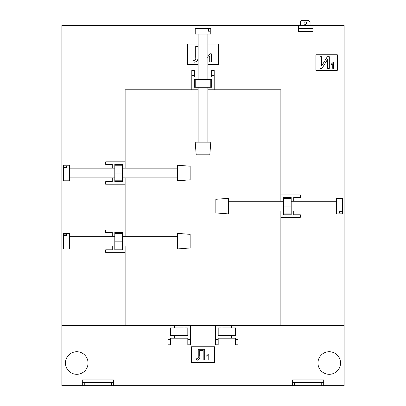 <?xml version="1.0" encoding="UTF-8"?>
<svg xmlns="http://www.w3.org/2000/svg" width="406" height="406" viewBox="0 0 406 406"><rect width="100%" height="100%" fill="white"/><g stroke="black" fill="none" stroke-linecap="round" stroke-linejoin="round"><path stroke-width="0.61" d="M177.498 246.021L125.129 246.021L125.129 325.353L61.864 325.353L61.864 25.558L312.99 25.558L312.99 28.476L298.39 28.476L298.39 25.558L298.39 31.394L312.99 31.394L312.99 25.558L344.136 25.558L344.136 385.7L321.75 385.7L321.75 382.782L323.699 382.782L323.699 385.7M303.937 23.122A1.264 1.264 0 0 0 305.205 24.39A1.264 1.264 0 0 0 306.469 23.122A1.264 1.264 0 0 0 305.205 21.858A1.264 1.264 0 0 0 303.937 23.122M207.867 64.493L218.575 64.493L218.575 44.051L207.867 44.051M198.133 44.051L187.425 44.051L187.425 64.493L198.133 64.493M337.325 54.759L315.909 54.759L315.909 70.329L337.325 70.329L337.325 54.759M292.548 382.406L323.699 382.406L323.699 379.94L292.548 379.94L292.548 382.782L294.497 382.782L294.497 385.7L113.452 385.7L113.452 379.94L82.301 379.94L82.301 385.7L61.864 385.7L61.864 325.353L344.136 325.353L280.871 325.353L280.871 210.983L283.398 210.983L283.398 214.779L291.188 214.779L291.188 210.983L293.716 210.983L293.716 214.779L300.338 214.779L300.338 217.306L295.081 217.306L295.081 214.779M105.661 249.817L105.661 252.349L110.919 252.349L110.919 249.817L105.661 249.817M105.661 229.963L105.661 232.491L110.919 232.491L110.919 229.963L105.661 229.963M177.498 177.889L125.129 177.889L125.129 236.287L122.602 236.287L122.602 232.491L114.812 232.491L114.812 236.287L112.284 236.287L112.284 232.491L110.919 232.491M105.661 181.685L105.661 184.212L110.919 184.212L110.919 181.685L105.661 181.685M105.661 161.827L105.661 164.359L110.919 164.359L110.919 161.827L105.661 161.827M198.133 142.166L198.133 89.797L125.129 89.797L125.129 168.155L122.602 168.155L122.602 164.359L114.812 164.359L114.812 168.155L112.284 168.155L112.284 164.359L110.919 164.359M194.337 70.329L191.805 70.329L191.805 75.587L194.337 75.587L194.337 70.329M214.195 70.329L211.663 70.329L211.663 75.587L214.195 75.587L214.195 70.329M228.502 201.249L280.871 201.249L280.871 89.797L207.867 89.797L207.867 87.27L211.663 87.27L211.663 79.48L207.867 79.48L207.867 76.947L211.663 76.947L211.663 75.587M300.338 197.453L300.338 194.921L295.081 194.921L295.081 197.453L300.338 197.453M333.504 68.386L333.504 62.544L333.022 62.544L331.408 64.006L331.408 64.696L332.758 63.833L332.758 68.386L333.504 68.386M320.029 56.703L320.029 68.386L322.034 68.386L327.667 59.159L327.667 68.386L329.312 68.386L329.312 56.703L327.322 56.703L321.674 65.955L321.674 56.703L320.029 56.703M207.73 57.454L209.724 56.14L209.724 61.961L211.298 61.961L211.298 53.785L210.034 53.785L207.73 55.881M198.133 46.386L195.712 46.386L195.712 57.358C195.996 58.916 195.504 59.921 194.235 60.362L193.317 60.164L192.916 61.961L194.662 62.159C197.402 61.392 198.483 59.403 197.91 56.19L198.133 48.182M310.067 25.558L310.067 21.858L308.514 20.3L301.891 20.3L300.338 21.858L300.338 25.558M198.133 89.797L198.133 87.27L194.337 87.27L194.337 79.48L198.133 79.48L198.133 34.119M214.195 89.797L214.195 75.587M198.133 76.947L194.337 76.947L194.337 75.587M191.805 89.797L191.805 75.587M198.133 79.48L207.867 79.48M198.133 87.27L207.867 87.27M203 87.27L203 79.48M210.785 87.27L210.785 79.48M195.215 87.27L195.215 79.48M125.129 177.889L122.602 177.889L122.602 181.685L114.812 181.685L114.812 177.889L69.456 177.889M125.129 161.827L110.919 161.827M112.284 177.889L112.284 181.685L110.919 181.685M125.129 184.212L110.919 184.212M114.812 177.889L114.812 168.155M122.602 177.889L122.602 168.155M122.602 173.022L114.812 173.022M122.602 165.232L114.812 165.232M122.602 180.807L114.812 180.807M125.129 246.021L122.602 246.021L122.602 249.817L114.812 249.817L114.812 246.021L69.456 246.021M125.129 229.963L110.919 229.963M112.284 246.021L112.284 249.817L110.919 249.817M125.129 252.349L110.919 252.349M114.812 246.021L114.812 236.287M122.602 246.021L122.602 236.287M122.602 241.154L114.812 241.154M122.602 233.369L114.812 233.369M122.602 248.944L114.812 248.944M280.871 201.249L283.398 201.249L283.398 197.453L291.188 197.453L291.188 201.249L336.544 201.249M280.871 217.306L295.081 217.306M293.716 201.249L293.716 197.453L295.081 197.453M280.871 194.921L295.081 194.921M291.188 201.249L291.188 210.983M283.398 201.249L283.398 210.983M283.398 206.116L291.188 206.116M283.398 213.901L291.188 213.901M283.398 198.326L291.188 198.326M231.714 325.353L231.714 327.881L218.184 327.881L218.184 335.671L221.98 335.671L221.98 338.198L218.184 338.198L218.184 344.821L215.652 344.821L215.652 339.563L218.184 339.563M235.51 339.563L238.043 339.563L238.043 344.821L235.51 344.821L235.51 338.198L221.98 338.198M221.98 335.671L235.51 335.671L235.51 327.881L231.714 327.881M184.019 325.353L184.019 327.881L170.49 327.881L170.49 335.671L174.286 335.671L174.286 338.198L170.49 338.198L170.49 344.821L167.957 344.821L167.957 339.563L170.49 339.563M187.816 339.563L190.348 339.563L190.348 344.821L187.816 344.821L187.816 338.198L174.286 338.198M174.286 335.671L187.816 335.671L187.816 327.881L184.019 327.881M340.538 363.02A11.292 11.292 0 0 0 329.246 351.728A11.292 11.292 0 0 0 317.954 363.02A11.292 11.292 0 0 0 329.246 374.312A11.292 11.292 0 0 0 340.538 363.02M88.046 363.02A11.292 11.292 0 0 1 76.754 374.312A11.292 11.292 0 0 1 65.462 363.02A11.292 11.292 0 0 1 76.754 351.728A11.292 11.292 0 0 1 88.046 363.02M214.683 346.765L191.317 346.765L191.317 362.34L214.683 362.34L214.683 346.765M198.235 349.297L198.235 356.838C198.427 357.914 198.092 358.599 197.214 358.904L196.585 358.767L196.311 360.005L197.509 360.142C199.392 359.614 200.138 358.244 199.742 356.037L199.742 350.53L203.173 350.53L203.173 360.005L204.685 360.005L204.685 349.297L198.235 349.297M208.917 360.005L208.917 354.164L208.435 354.164L206.816 355.626L206.816 356.316L208.166 355.453L208.166 360.005L208.917 360.005M323.699 382.406L323.699 382.782M294.497 385.7L321.75 385.7M294.497 382.782L321.75 382.782M292.548 385.7L292.548 382.782M113.452 382.782L111.503 382.782L111.503 385.7L84.25 385.7L84.25 382.782L82.301 382.782M82.301 385.7L84.25 385.7M111.503 385.7L113.452 385.7M111.503 382.782L84.25 382.782M167.957 325.353L167.957 339.563M174.286 325.353L174.286 327.881M190.348 325.353L190.348 339.563M184.019 335.671L184.019 338.198M215.652 325.353L215.652 339.563M221.98 325.353L221.98 327.881M238.043 325.353L238.043 339.563M231.714 335.671L231.714 338.198M203 154.818L196.184 154.818L195.215 142.166L210.785 142.166L209.816 154.818L203 154.818M198.534 34.119L195.215 34.119L195.215 28.283L210.785 28.283L210.785 34.119L198.534 34.119M210.019 31.201L208.567 31.201L210.019 31.201L210.019 28.283M208.567 28.283L208.567 31.201M190.15 173.022L190.15 179.833L177.498 180.807L177.498 165.232L190.15 166.206L190.15 173.022M69.456 177.488L69.456 180.807L63.615 180.807L63.615 165.232L69.456 165.232L69.456 177.488M66.533 166.003L66.533 167.455L66.533 166.003L63.615 166.003M63.615 167.455L66.533 167.455M190.15 241.154L190.15 247.97L177.498 248.944L177.498 233.369L190.15 234.343L190.15 241.154M69.456 245.62L69.456 248.944L63.615 248.944L63.615 233.369L69.456 233.369L69.456 245.62M66.533 234.135L66.533 235.587L66.533 234.135L63.615 234.135M63.615 235.587L66.533 235.587M215.85 206.116L215.85 199.3L228.502 198.326L228.502 213.901L215.85 212.927L215.85 206.116M336.544 201.65L336.544 198.326L342.385 198.326L342.385 213.901L336.544 213.901L336.544 201.65M339.467 213.135L339.467 211.683L339.467 213.135L342.385 213.135M342.385 211.683L339.467 211.683M113.452 382.406L82.301 382.406M207.867 142.166L207.867 89.797M207.867 76.947L207.867 34.119M177.498 168.155L125.129 168.155M112.284 168.155L69.456 168.155M190.15 166.206L177.498 165.232M177.498 236.287L125.129 236.287M112.284 236.287L69.456 236.287M228.502 210.983L280.871 210.983M293.716 210.983L336.544 210.983"/></g></svg>
